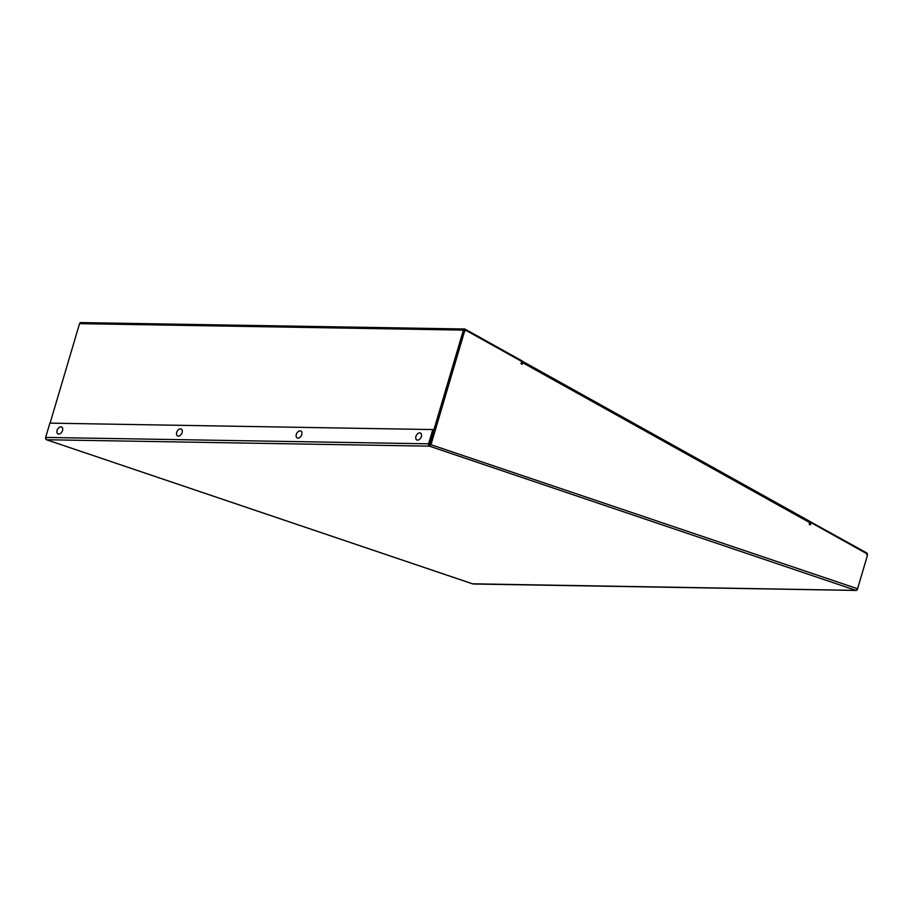 <?xml version="1.0" encoding="UTF-8"?>
<svg xmlns="http://www.w3.org/2000/svg" width="913" height="913" viewBox="0 0 913 913"><rect width="100%" height="100%" fill="white"/><g stroke="black" fill="none" stroke-linecap="round" stroke-linejoin="round"><path stroke-width="1.37" d="M466.155 330.483L463.918 331.43L466.155 330.483L521.711 361.434L521.038 363.682L522.202 364.333L522.681 362.723A1.735 1.118 -60.9 0 0 522.316 361.183A1.735 1.118 -60.9 0 0 522.065 361.091M464.523 331.442L431.027 444.528L429.43 446.16L46.506 439.746L473.025 583.966A1.735 1.255 91 0 0 473.585 583.966M521.665 361.605L522.122 360.92L465.059 329.125A1.735 1.255 91 0 0 463.427 330.095L429.635 444.163L433.378 429.886L432.808 429.567L428.574 443.832A1.735 1.255 91 0 0 429.43 446.16L855.949 590.38L857.547 588.737L867.293 555.846L866.608 553.586L811.052 522.635L810.39 524.895L809.226 524.245L809.705 522.635L522.681 362.723M463.918 331.43L430.422 444.517L857.547 588.737M521.574 361.89L521.677 364.047M811.052 522.635L809.865 524.61M429.156 444.152A0.867 0.628 91 0 0 429.578 445.327L429.43 446.16M432.808 429.567L49.884 423.141L45.661 437.418A1.735 1.255 91 0 0 46.506 439.746L45.696 438.069M472.58 583.806L855.949 590.38A1.735 1.255 91 0 0 857.41 589.341L861.735 574.585M429.578 445.327L430.422 444.517M472.786 583.921L46.506 439.746M808.975 521.003A1.735 1.118 119.1 0 1 809.352 521.095A1.735 1.118 119.1 0 1 809.705 522.635M867.213 555.595L867.35 555.138A1.735 1.255 91 0 0 866.665 552.89L809.557 521.277M810.676 522.635L809.797 522.133M50.078 423.153L79.545 323.659A1.735 1.255 -89 0 1 80.732 322.574L464.614 329.011M464.375 329.924L464.82 329.935A0.867 0.628 91 0 0 464.009 330.415L430.217 444.483L429.635 444.163M430.217 444.483L429.11 444.471M464.82 329.935L465.778 330.472M417.572 440.123A3.903 2.534 -60.9 0 0 421.361 436.54A3.903 2.534 -60.9 0 0 419.729 432.865A3.903 2.534 -60.9 0 0 418.188 433.355A5.261 5.261 0 0 0 415.735 437.749A3.903 2.534 -60.9 0 0 417.572 440.123M297.958 438.126A3.903 2.534 -60.9 0 0 301.747 434.531A3.903 2.534 -60.9 0 0 300.115 430.868A3.903 2.534 -60.9 0 0 298.574 431.358A5.261 5.261 0 0 0 296.12 435.741A3.903 2.534 -60.9 0 0 297.958 438.126M178.355 436.117A3.903 2.534 -60.9 0 0 182.132 432.534A3.903 2.534 -60.9 0 0 180.5 428.859A3.903 2.534 -60.9 0 0 178.959 429.35A5.261 5.261 0 0 0 176.506 433.743A3.903 2.534 -60.9 0 0 178.355 436.117M58.74 434.109A3.903 2.534 -60.9 0 0 62.518 430.525A3.903 2.534 -60.9 0 0 60.886 426.85A3.903 2.534 -60.9 0 0 59.345 427.341A5.261 5.261 0 0 0 56.903 431.735A3.903 2.534 -60.9 0 0 58.74 434.109M428.574 443.832L45.661 437.418M79.545 323.659L463.427 330.095M856.223 590.426L473.311 584.012M522.316 361.183L809.352 521.095"/></g></svg>
